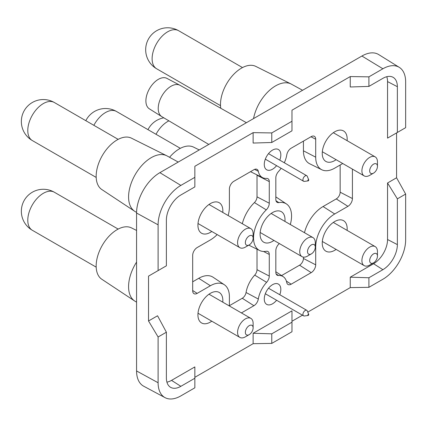 <?xml version="1.0" encoding="UTF-8"?>
<svg xmlns="http://www.w3.org/2000/svg" width="427" height="427" viewBox="0 0 427 427"><rect width="100%" height="100%" fill="white"/><g stroke="black" fill="none" stroke-linecap="round" stroke-linejoin="round"><path stroke-width="0.64" d="M136.571 262.087A32.084 18.521 120 0 0 134.665 301.003A32.084 18.521 120 0 0 135.028 301.232L136.571 302.167M399.277 67.354A32.19 18.585 -60 0 1 405.65 81.915L405.65 127.673L397.366 132.455L397.366 86.697A20.469 11.817 120 0 0 392.739 77.122A20.469 11.817 120 0 0 382.891 78.338L368.901 86.414L368.901 76.849L382.891 68.774A32.19 18.585 -60 0 1 399.277 67.354L378.696 54.576A32.964 19.034 120 0 0 361.909 56.028L159.879 172.663A32.964 19.034 120 0 0 136.571 213.041L136.571 370.956A32.964 19.034 120 0 0 143.707 386.216L165.068 397.654A32.19 18.585 -60 0 1 158.102 382.747L158.102 336.988L166.386 332.206L166.386 377.964A20.469 11.817 120 0 0 170.256 387.108A20.469 11.817 120 0 0 180.861 386.323L194.845 378.247L194.845 366.916L171.537 380.377A19.781 11.422 -60 0 1 166.914 382.138M386.766 76.711A19.781 11.422 -60 0 1 387.551 81.594L387.551 138.124L396.571 132.914L396.571 177.776L405.65 194.066L405.65 239.83A32.19 18.585 -60 0 1 382.891 279.253L368.901 287.328L368.901 277.758L382.891 269.683A20.469 11.817 120 0 0 397.366 244.612L397.366 198.854L387.551 182.986L387.551 239.51A19.781 11.422 -60 0 1 373.566 263.737L350.252 277.192L350.252 287.606L307.776 312.132M396.571 177.776L387.551 182.986M405.65 194.066L397.366 198.854M302.471 315.195L291.977 321.253M350.252 287.606L368.901 287.328M165.068 397.654A32.19 18.585 -60 0 0 180.861 395.893L194.845 387.817L194.845 378.247M253.126 343.687L271.775 343.404L291.977 331.742L291.977 310.84L253.126 333.268L253.126 343.687L194.845 377.329M253.126 333.268L271.775 333.834L291.977 322.171M271.775 343.404L271.775 333.834M166.386 332.206L157.552 315.772L148.532 320.981L148.532 276.12L157.552 270.91M194.845 177.338L180.861 185.409A32.19 18.585 -60 0 0 158.102 224.837L158.102 270.595L166.386 265.813L166.386 220.049A20.469 11.817 120 0 1 180.861 194.979L194.845 186.903L194.845 166.29L253.126 132.642L253.126 143.056L271.775 142.49L291.977 130.827L291.977 121.257L271.775 132.925L253.126 132.642M291.977 121.257L291.977 110.209L350.252 76.566L350.252 86.98L368.901 86.414M222.771 302.161A17.619 10.173 120 0 0 222.846 300.507A17.619 10.173 120 0 0 219.035 292.346A17.619 10.173 120 0 0 205.515 297.272A17.619 10.173 120 0 0 197.931 314.891A17.619 10.173 120 0 0 201.416 322.86A17.619 10.173 120 0 0 211.781 321.189M284.932 221.41A17.619 10.173 120 0 0 285.012 219.756A17.619 10.173 120 0 0 281.196 211.595A17.619 10.173 120 0 0 267.676 216.521A17.619 10.173 120 0 0 260.091 234.14A17.619 10.173 120 0 0 263.576 242.109A17.619 10.173 120 0 0 273.942 240.444M347.092 230.383A17.619 10.173 120 0 0 347.172 228.728A17.619 10.173 120 0 0 343.361 220.567A17.619 10.173 120 0 0 329.836 225.493A17.619 10.173 120 0 0 322.252 243.112A17.619 10.173 120 0 0 325.742 251.087A17.619 10.173 120 0 0 336.108 249.416M347.092 140.659A17.619 10.173 120 0 0 347.172 139.005A17.619 10.173 120 0 0 343.361 130.843A17.619 10.173 120 0 0 329.836 135.77A17.619 10.173 120 0 0 322.252 153.389A17.619 10.173 120 0 0 325.742 161.363A17.619 10.173 120 0 0 336.108 159.693M279.776 294.731A11.705 6.757 120 0 0 278.292 284.04A11.705 6.757 120 0 0 272.549 284.681A11.705 6.757 120 0 0 264.932 294.902A11.705 6.757 120 0 0 266.592 304.312A11.705 6.757 120 0 0 272.549 303.8A11.705 6.757 120 0 0 276.589 300.25M279.776 160.146A11.705 6.757 120 0 0 278.292 149.455A11.705 6.757 120 0 0 272.549 150.096A11.705 6.757 120 0 0 264.932 160.312A11.705 6.757 120 0 0 266.592 169.727A11.705 6.757 120 0 0 272.549 169.215A11.705 6.757 120 0 0 276.589 165.665M281.115 168.281A20.565 11.871 -60 0 1 278.484 171.558A6.357 3.672 120 0 0 275.826 177.835L275.826 199.441A6.357 3.672 120 0 0 277.027 202.281A6.357 3.672 120 0 0 278.836 202.606A26.885 15.521 -60 0 1 286.48 203.973A26.885 15.521 -60 0 1 291.561 215.971A26.885 15.521 -60 0 1 290.312 224.511M279.322 243.545A26.885 15.521 -60 0 1 278.836 244.036A6.357 3.672 120 0 0 275.826 250.676L275.826 272.282A6.357 3.672 120 0 0 277.027 275.121A6.357 3.672 120 0 0 278.484 275.484A20.565 11.871 -60 0 1 283.208 276.664A20.565 11.871 -60 0 1 286.784 282.594A6.357 3.672 120 0 0 287.894 284.43A6.357 3.672 120 0 0 291.187 284.185L311.208 272.629A6.357 3.672 120 0 0 315.702 264.841L315.702 246.897A26.885 15.521 -60 0 1 334.715 213.97L347.925 206.342A6.357 3.672 120 0 0 352.419 198.555L352.419 169.108M342.732 163.514L334.715 168.147A26.885 15.521 -60 0 1 321.777 169.749A26.885 15.521 -60 0 1 315.702 157.173L315.702 139.229A6.357 3.672 120 0 0 314.267 136.25A6.357 3.672 120 0 0 311.208 136.629L291.187 148.19A6.357 3.672 120 0 0 286.784 154.862A20.565 11.871 -60 0 1 284.302 162.762M217.162 234.572A26.885 15.521 -60 0 1 210.388 239.926L197.178 247.553A6.357 3.672 120 0 0 192.684 255.341L192.684 290.782A6.357 3.672 120 0 0 193.885 293.616A6.357 3.672 120 0 0 197.178 293.376L210.388 285.748A26.885 15.521 -60 0 1 224.319 284.724A26.885 15.521 -60 0 1 229.395 296.722L229.395 305.983M241.415 312.922L253.916 305.705A6.357 3.672 120 0 0 258.314 299.033A20.565 11.871 -60 0 1 266.613 282.338A6.357 3.672 120 0 0 269.277 276.061L269.277 254.455A6.357 3.672 120 0 0 267.841 251.476A6.357 3.672 120 0 0 266.267 251.289A26.885 15.521 -60 0 1 259.616 250.5A26.885 15.521 -60 0 1 253.542 237.924A26.885 15.521 -60 0 1 266.267 209.86A6.357 3.672 120 0 0 269.277 203.225L269.277 181.614A6.357 3.672 120 0 0 267.841 178.641A6.357 3.672 120 0 0 266.613 178.411A20.565 11.871 -60 0 1 262.658 177.675A20.565 11.871 -60 0 1 258.314 171.302A6.357 3.672 120 0 0 256.974 169.332A6.357 3.672 120 0 0 253.916 169.711L233.895 181.267A6.357 3.672 120 0 0 229.395 189.054L229.395 206.999A26.885 15.521 -60 0 1 228.151 215.539M222.771 212.432A17.619 10.173 120 0 0 222.846 210.783A17.619 10.173 120 0 0 219.035 202.622A17.619 10.173 120 0 0 205.515 207.549A17.619 10.173 120 0 0 197.931 225.168A17.619 10.173 120 0 0 201.416 233.137A17.619 10.173 120 0 0 211.781 231.466M350.252 277.192L368.901 277.758M148.532 320.981L158.102 336.988M158.102 270.595L148.532 276.12M368.901 76.849L350.252 76.566M271.775 142.49L271.775 132.925M397.366 132.455L387.551 138.124M249.24 334.613L245.354 336.86A10.99 6.346 -60 0 1 239.862 337.405A10.99 6.346 -60 0 1 237.583 332.371A10.99 6.346 -60 0 1 242.381 321.312A10.99 6.346 -60 0 1 250.846 318.371A10.99 6.346 -60 0 1 253.126 323.399L253.126 327.888A5.492 3.17 -60 0 1 249.24 334.613A5.492 3.17 -60 0 1 245.354 332.371A5.492 3.17 -60 0 1 249.24 325.641A5.492 3.17 -60 0 1 253.126 327.888M311.4 253.862L307.515 256.109A10.99 6.346 -60 0 1 302.022 256.654A10.99 6.346 -60 0 1 299.749 251.62A10.99 6.346 -60 0 1 304.542 240.561A10.99 6.346 -60 0 1 313.012 237.62A10.99 6.346 -60 0 1 315.286 242.648L315.286 247.137A5.492 3.17 -60 0 1 311.4 253.862A5.492 3.17 -60 0 1 307.515 251.62A5.492 3.17 -60 0 1 311.4 244.89A5.492 3.17 -60 0 1 315.286 247.137M373.566 262.84L369.681 265.082A10.99 6.346 -60 0 1 364.183 265.626A10.99 6.346 -60 0 1 361.909 260.593A10.99 6.346 -60 0 1 366.708 249.533A10.99 6.346 -60 0 1 375.173 246.592A10.99 6.346 -60 0 1 377.452 251.62L377.452 256.109A5.492 3.17 -60 0 1 373.566 262.84A5.492 3.17 -60 0 1 369.681 260.593A5.492 3.17 -60 0 1 373.566 253.868A5.492 3.17 -60 0 1 377.452 256.109M373.566 173.116L369.681 175.358A10.99 6.346 -60 0 1 364.183 175.903A10.99 6.346 -60 0 1 361.909 170.869A10.99 6.346 -60 0 1 366.708 159.81A10.99 6.346 -60 0 1 375.173 156.869A10.99 6.346 -60 0 1 377.452 161.897L377.452 166.386A5.492 3.17 -60 0 1 373.566 173.116A5.492 3.17 -60 0 1 369.681 170.869A5.492 3.17 -60 0 1 373.566 164.144A5.492 3.17 -60 0 1 377.452 166.386M308.129 315.468L304.382 315.98A3.186 1.841 -60 0 1 303.592 315.841A3.186 1.841 -60 0 1 302.93 314.384A3.186 1.841 -60 0 1 305.188 310.482A3.186 1.841 -60 0 1 306.778 310.322A3.186 1.841 -60 0 1 307.291 310.941L308.721 314.443A0.651 0.374 -60 0 1 308.294 315.409A0.651 0.374 -60 0 1 308.129 315.468A0.651 0.374 -60 0 1 307.84 315.041A0.651 0.374 -60 0 1 308.294 314.347A0.651 0.374 -60 0 1 308.721 314.443M308.129 180.883L304.382 181.39A3.186 1.841 -60 0 1 303.592 181.256A3.186 1.841 -60 0 1 302.93 179.799A3.186 1.841 -60 0 1 305.188 175.897A3.186 1.841 -60 0 1 306.778 175.737A3.186 1.841 -60 0 1 307.291 176.351L308.721 179.852A0.651 0.374 -60 0 1 308.294 180.824A0.651 0.374 -60 0 1 308.129 180.883A0.651 0.374 -60 0 1 307.84 180.456A0.651 0.374 -60 0 1 308.294 179.762A0.651 0.374 -60 0 1 308.721 179.852M321.777 169.749L309.708 163.776A27.744 16.018 120 0 1 303.437 150.795L303.437 141.118M304.467 232.683A27.744 16.018 120 0 1 323.058 206.535L336.268 198.913A5.492 3.17 -60 0 0 340.154 192.182L340.154 165.009M281.569 275.575L299.551 265.194A5.492 3.17 -60 0 0 303.437 258.463L303.437 257.129M224.319 284.724L213.11 277.251A27.744 16.018 120 0 0 198.731 278.313L192.684 281.809M250.521 171.67A21.43 12.372 120 0 0 250.585 171.702L262.658 177.675M256.995 174.873A5.492 3.17 -60 0 1 257.011 175.235L257.011 196.847A5.492 3.17 -60 0 1 254.412 202.579A27.744 16.018 120 0 0 242.306 223.711M266.613 282.338L254.711 275.111A5.492 3.17 -60 0 0 257.011 269.688L257.011 249.213M254.711 275.111A21.43 12.372 120 0 0 246.064 292.506A5.492 3.17 -60 0 1 242.258 298.27L229.395 305.695M249.24 244.89L245.354 247.137A10.99 6.346 -60 0 1 239.862 247.681A10.99 6.346 -60 0 1 237.583 242.648A10.99 6.346 -60 0 1 242.381 231.589A10.99 6.346 -60 0 1 250.846 228.648A10.99 6.346 -60 0 1 253.126 233.676L253.126 238.165A5.492 3.17 -60 0 1 249.24 244.89A5.492 3.17 -60 0 1 245.354 242.648A5.492 3.17 -60 0 1 249.24 235.917A5.492 3.17 -60 0 1 253.126 238.165M246.416 122.704L180.045 85.325A18.121 10.461 120 0 0 179.906 85.251A18.121 10.461 120 0 0 158.759 103.91A18.121 10.461 120 0 0 161.79 116.63A18.121 10.461 120 0 0 161.924 116.71L208.776 144.433M179.906 85.251L166.93 78.381A17.582 10.152 120 0 0 146.413 96.486A17.582 10.152 120 0 0 149.354 108.826L161.79 116.63M199.238 149.941L193.607 147.134A29.671 17.128 120 0 0 179.308 148.89A29.671 17.128 120 0 0 169.556 157.291M302.572 90.284L291.427 84.167A32.084 18.521 120 0 0 291.054 83.97A32.084 18.521 120 0 0 275.586 85.87A32.084 18.521 120 0 0 253.547 118.589M291.054 83.97L255.768 66.382A29.671 17.128 120 0 0 241.468 68.139A29.671 17.128 120 0 0 220.77 108.261M178.246 162.063L167.106 155.946A32.084 18.521 120 0 0 166.727 155.748A32.084 18.521 120 0 0 142.212 165.046A32.084 18.521 120 0 0 128.58 196.938A32.084 18.521 120 0 0 134.665 211.28A32.084 18.521 120 0 0 135.028 211.509L136.576 212.449M166.727 155.748L131.447 138.161A29.671 17.128 120 0 0 108.773 146.76A29.671 17.128 120 0 0 96.166 176.255A29.671 17.128 120 0 0 101.797 189.519L134.665 211.28M136.571 230.441L131.447 227.885A29.671 17.128 120 0 0 117.142 229.641A29.671 17.128 120 0 0 97.906 255.309A29.671 17.128 120 0 0 101.797 279.242L134.665 301.003M387.551 239.51L397.366 244.612M382.891 269.683L373.566 263.737M171.537 380.377L180.861 386.323M136.571 370.956L158.102 382.747M158.102 224.837L136.571 213.041M159.879 172.663L180.861 185.409M382.891 68.774L361.909 56.028M397.366 86.697L387.551 81.594M278.836 202.606L275.991 200.738M278.484 275.484L276.104 273.915M286.405 281.137L291.187 284.185M311.208 272.629L299.551 265.194M303.437 258.463L315.702 264.841M315.702 246.897L315.286 246.678M323.058 206.535L334.715 213.97M347.925 206.342L336.268 198.913M340.154 192.182L352.419 198.555M303.437 150.795L315.702 157.173M315.702 139.229L310.973 136.768M210.388 285.748L198.731 278.313M192.684 290.509L197.178 293.376M258.314 171.302L254.561 169.391M269.277 181.614L257.011 175.235M257.011 196.847L269.277 203.225M266.267 209.86L254.412 202.579M269.277 254.455L263.55 251.476M257.011 269.688L269.277 276.061M258.314 299.033L246.064 292.506M253.916 305.705L242.258 298.27M180.333 148.329L116.48 111.463A21.98 12.687 120 0 0 93.855 125.319M242.493 67.578L178.641 30.712A21.98 12.687 120 0 0 161.705 36.599A21.98 12.687 120 0 0 152.113 58.718A21.98 12.687 120 0 0 156.661 68.779L220.513 105.64M168.921 120.852A21.98 12.687 120 0 0 156.015 134.291M118.167 139.357L54.314 102.491A21.98 12.687 120 0 0 37.379 108.378A21.98 12.687 120 0 0 27.787 130.497A21.98 12.687 120 0 0 32.34 140.558L96.187 177.418M118.167 229.08L54.314 192.214A21.98 12.687 120 0 0 37.379 198.101A21.98 12.687 120 0 0 27.787 220.22A21.98 12.687 120 0 0 32.34 230.281L96.187 267.142M239.862 337.405L198.005 313.237M250.846 318.371L208.995 294.208M302.022 256.654L260.171 232.485M313.012 237.62L271.156 213.457M364.183 265.626L322.332 241.463M375.173 246.592L333.322 222.43M364.183 175.903L322.332 151.74M375.173 156.869L333.322 132.706M306.778 310.322L268.514 288.23M303.592 315.841L265.327 293.749M306.778 175.737L268.514 153.645M303.592 181.256L265.327 159.164M286.48 203.973L275.826 196.868M283.208 276.664L275.826 271.743M259.616 250.5L248.797 245.146M239.862 247.681L198.005 223.513M250.846 228.648L208.995 204.48M116.48 111.463A21.98 21.98 0 0 0 85.827 120.681M178.641 30.712A21.98 21.98 0 0 0 145.676 49.745A21.98 21.98 0 0 0 156.661 68.779M163.813 117.831A21.98 21.98 0 0 0 147.988 129.653M54.314 102.491A21.98 21.98 0 0 0 21.35 121.524A21.98 21.98 0 0 0 32.34 140.558M54.314 192.214A21.98 21.98 0 0 0 21.35 211.248A21.98 21.98 0 0 0 32.34 230.281"/></g></svg>
